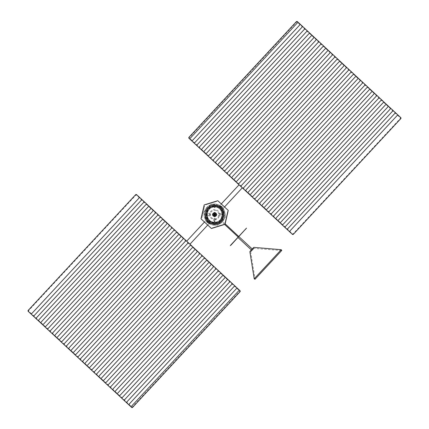 <?xml version="1.0" encoding="UTF-8"?>
<svg xmlns="http://www.w3.org/2000/svg" width="429" height="429" viewBox="0 0 429 429"><rect width="100%" height="100%" fill="white"/><g stroke="black" fill="none" stroke-linecap="round" stroke-linejoin="round"><path stroke-width="0.32" stroke-dasharray="2.15 1.61" d="M209.186 213.974L209.819 214.607L209.186 215.24L208.553 214.607L209.186 213.974M209.186 213.143C211.073 214.119 211.073 215.095 209.186 216.071C207.298 215.095 207.298 214.119 209.186 213.143M219.863 213.974L220.501 214.607L219.863 215.24L219.23 214.607L219.863 213.974M219.863 213.143C221.75 214.119 221.75 215.095 219.863 216.071C217.98 215.095 217.98 214.119 219.863 213.143M214.618 219.171L215.251 219.804L214.618 220.436L213.985 219.804L214.618 219.171M214.618 218.34C216.5 219.316 216.5 220.292 214.618 221.262C212.73 220.292 212.73 219.316 214.618 218.34M214.618 224.801C201.469 225.364 201.469 203.85 214.618 204.413C227.761 203.85 227.761 225.364 214.618 224.801C201.469 225.364 201.469 203.85 214.618 204.413C227.761 203.85 227.761 225.364 214.618 224.801M214.618 206.773C204.51 206.338 204.51 222.876 214.618 222.447C204.51 222.876 204.51 206.338 214.618 206.773C204.51 206.338 204.51 222.876 214.618 222.447C224.721 222.876 224.721 206.338 214.618 206.773C224.721 206.338 224.721 222.876 214.618 222.447C224.721 222.876 224.721 206.338 214.618 206.773M214.618 215.476C215.739 214.897 215.739 214.318 214.618 213.739C213.492 214.318 213.492 214.897 214.618 215.476C215.739 214.897 215.739 214.318 214.618 213.739C213.492 214.318 213.492 214.897 214.618 215.476M214.618 203.936C221.053 204.617 224.608 208.172 225.289 214.607C224.608 221.042 221.053 224.603 214.618 225.279C208.183 224.603 204.622 221.042 203.947 214.607C204.622 208.172 208.183 204.617 214.618 203.936C221.053 204.617 224.608 208.172 225.289 214.607C224.608 221.042 221.053 224.603 214.618 225.279C208.183 224.603 204.622 221.042 203.947 214.607C204.622 208.172 208.183 204.617 214.618 203.936M214.618 206.295C225.332 205.84 225.332 223.375 214.618 222.919C225.332 223.375 225.332 205.84 214.618 206.295C203.898 205.84 203.898 223.375 214.618 222.919C203.898 223.375 203.898 205.84 214.618 206.295M214.618 222.131C224.313 222.544 224.313 206.676 214.618 207.089C204.917 206.676 204.917 222.544 214.618 222.131C204.917 222.544 204.917 206.676 214.618 207.089C224.313 206.676 224.313 222.544 214.618 222.131M214.618 214.21L214.618 215.004L214.618 214.21M238.256 237.108L238.797 236.529L238.202 237.055M225.161 223.858L221.916 220.849L221.38 221.428L221.916 220.849M224.619 224.442L221.38 221.428M214.908 214.875L214.328 214.339L214.908 214.875M217.793 200.718L204.177 204.912L200.997 218.801L211.438 228.496L225.059 224.308L228.233 210.414L217.793 200.718L204.177 204.912L200.997 218.801L211.438 228.496L225.059 224.308L228.233 210.414L217.793 200.718L204.177 204.912L200.997 218.801L211.438 228.496L225.059 224.308L228.233 210.414L217.793 200.718M205.62 204.467L216.548 201.099L205.62 204.467L216.548 201.099L205.62 204.467L205.716 204.767L216.64 201.405L216.548 201.099L216.64 201.405L205.716 204.767L205.62 204.467L205.716 204.767L216.64 201.405L205.716 204.767L205.62 204.467M227.971 211.577L225.348 223.032L227.971 211.577L225.348 223.032L227.971 211.577L227.66 211.508L225.037 222.957L225.348 223.032L225.037 222.957L227.66 211.508L227.971 211.577L227.66 211.508L225.037 222.957L227.66 211.508L227.971 211.577M212.21 228.26L223.981 224.635L212.21 228.26L212.119 227.96L223.89 224.335L212.119 227.96L212.21 228.26M207.727 225.048L204.477 222.034L207.727 225.048L209.341 223.311L207.727 225.048L209.341 223.311L206.092 220.292L204.477 222.034M225.418 217.079L222.158 206.488L211.358 204.016L203.813 212.135L207.073 222.726L217.878 225.198L225.418 217.079L222.158 206.488L211.358 204.016L203.813 212.135L207.073 222.726L217.878 225.198L225.418 217.079M201.18 218.012L203.925 206.006L201.18 218.012L201.796 218.152L204.542 206.145L203.925 206.006L204.542 206.145L201.796 218.152L201.18 218.012M224.523 206.966L221.273 203.952L224.523 206.966L222.908 208.708L224.523 206.966L222.908 208.708L219.659 205.689L221.273 203.952M219.659 205.689L222.908 208.708L219.659 205.689L222.908 208.708L242.305 187.827L239.055 184.808L219.659 205.689M206.092 220.292L209.341 223.311L206.092 220.292L209.341 223.311L189.945 244.192L186.695 241.173L206.092 220.292M212.875 227.724L223.134 224.565L212.875 227.724L212.966 228.03L223.225 224.871L212.966 228.03L212.875 227.724M223.89 224.335L223.981 224.635L223.89 224.335M223.134 224.565L223.225 224.871L223.134 224.565M201.973 217.38L204.365 206.917L201.973 217.38L201.357 217.24L203.748 206.778L201.357 217.24L201.973 217.38M204.365 206.917L203.748 206.778L204.365 206.917M225.214 222.184L227.483 212.28L225.214 222.184L225.525 222.26L227.794 212.35L225.525 222.26L227.794 212.35L225.525 222.26L225.214 222.184L227.483 212.28L227.794 212.35L227.483 212.28L225.214 222.184L225.525 222.26L225.214 222.184M215.884 201.635L206.472 204.536L215.884 201.635L215.792 201.335L206.381 204.231L215.792 201.335L206.381 204.231L215.792 201.335L215.884 201.635L206.472 204.536L206.381 204.231L206.472 204.536L215.884 201.635L215.792 201.335L215.884 201.635M225.037 222.957L225.348 223.032L225.037 222.957M227.483 212.28L227.794 212.35L227.483 212.28M216.64 201.405L216.548 201.099L216.64 201.405M206.472 204.536L206.381 204.231L206.472 204.536M186.695 241.173L189.945 244.192M132.448 407.523L240.202 291.522L239.854 291.194L132.1 407.201L28.389 310.869L136.143 194.863L239.854 291.194L240.176 290.846L136.47 194.519L136.143 194.863L135.795 194.541L28.041 310.548L28.389 310.869L28.067 311.218L131.778 407.55L132.1 407.201L132.448 407.523M33.526 316.291L141.924 199.587M139.613 197.442L31.215 314.141M130.974 406.799L239.371 290.101M237.06 287.95L128.657 404.654M126.33 402.493L234.733 285.789M232.416 283.644L124.019 400.343M121.691 398.182L230.089 281.478M227.778 279.333L119.38 396.031M117.053 393.87L225.45 277.172M223.139 275.021L114.736 391.725M112.409 389.559L220.812 272.86M218.5 270.71L110.097 387.414M107.77 385.253L216.168 268.549M213.857 266.404L105.459 383.102M103.132 380.941L211.529 264.237M209.218 262.092L100.815 378.791M98.488 376.63L206.891 259.931M204.579 257.781L96.176 374.485M93.849 372.318L202.252 255.62M199.935 253.469L91.538 370.173M89.211 368.012L197.608 251.308M195.297 249.163L86.899 365.862M84.567 363.701L192.97 246.997M190.658 244.852L82.255 361.55M79.928 359.389L188.331 242.691M186.014 240.54L77.617 357.244M75.29 355.078L183.687 238.379M181.376 236.229L72.978 352.933M70.651 350.772L179.049 234.068M176.737 231.923L68.334 348.621M66.007 346.46L174.41 229.756M172.093 227.611L63.696 344.31M61.368 342.149L169.766 225.45M167.455 223.3L59.057 340.004M56.73 337.837L165.127 221.139M162.816 218.988L54.413 335.692M52.086 333.531L160.489 216.827M158.178 214.682L49.775 331.381M47.447 329.22L155.845 212.516M153.534 210.371L45.136 327.07M42.809 324.909L151.206 208.21M148.895 206.059L40.492 322.764M38.165 320.597L146.568 203.898M144.257 201.748L35.854 318.452M214.618 213.186C212.784 214.135 212.784 215.079 214.618 216.028C216.447 215.079 216.447 214.135 214.618 213.186M214.618 207.582L214.618 206.73L214.618 207.582M214.618 221.831L214.618 220.962L214.618 221.831M239.055 184.808L242.305 187.827M296.552 21.477L188.798 137.478L189.146 137.806L296.9 21.799L400.611 118.131L292.857 234.137L189.146 137.806L188.824 138.154L292.53 234.481L292.857 234.137L293.205 234.459L400.959 118.452L400.611 118.131L400.933 117.782L297.222 21.45L296.9 21.799L296.552 21.477M395.474 112.709L287.076 229.413M289.387 231.558L397.785 114.859M298.026 22.201L189.629 138.899M191.94 141.05L300.343 24.346M302.67 26.507L194.267 143.211M196.584 145.356L304.981 28.657M307.309 30.818L198.911 147.522M201.222 149.667L309.62 32.969M311.947 35.13L203.55 151.828M205.861 153.979L314.264 37.275M316.591 39.441L208.188 156.14M210.5 158.29L318.903 41.586M321.23 43.747L212.832 160.451M215.143 162.596L323.541 45.898M325.868 48.059L217.471 164.763M219.782 166.908L328.185 50.209M330.512 52.37L222.109 169.069M224.421 171.219L332.824 54.515M335.151 56.682L226.748 173.38M229.065 175.531L337.462 58.827M339.789 60.988L231.392 177.692M233.703 179.837L342.101 63.138M344.433 65.299L236.03 182.003M238.342 184.148L346.745 67.45M349.072 69.611L240.669 186.309M242.986 188.46L351.383 71.756M353.711 73.922L245.313 190.621M247.624 192.771L356.022 76.067M358.349 78.228L249.951 194.932M252.263 197.077L360.666 80.379M362.993 82.54L254.59 199.244M256.907 201.389L365.304 84.69M367.632 86.851L259.234 203.55M261.545 205.7L369.943 88.996M372.27 91.162L263.873 207.861M266.184 210.012L374.587 93.308M376.914 95.469L268.511 212.173M270.822 214.318L379.225 97.619M381.553 99.78L273.155 216.484M275.466 218.629L383.864 101.93M386.191 104.091L277.794 220.79M280.105 222.941L388.508 106.236M390.835 108.403L282.432 225.102M284.743 227.252L393.146 110.548M250.863 251.383L253.652 248.38L250.702 251.914L254.172 248.182L250.702 251.914L255.051 279.038L281.794 250.423L254.971 279.3L281.537 250.525M252.107 248.879L251.249 249.807L252.107 248.879M238.883 236.599L238.02 237.527L238.883 236.599M239.007 236.186L237.929 237.344L239.066 236.24M238.69 236.524L237.612 237.682L238.749 236.577M246.637 228.249L230.126 245.742M246.192 228.727L230.266 245.871M246.498 228.121L246.053 228.598M253.335 247.56L250.021 251.131M214.618 205.995C203.512 205.523 203.512 223.691 214.618 223.219C225.724 223.691 225.724 205.523 214.618 205.995C203.512 205.523 203.512 223.691 214.618 223.219C225.724 223.691 225.724 205.523 214.618 205.995M214.618 222.78C225.155 223.23 225.155 205.984 214.618 206.435C204.075 205.984 204.075 223.23 214.618 222.78M214.618 210.333C220.125 210.097 220.125 219.117 214.618 218.881C209.105 219.117 209.105 210.097 214.618 210.333M214.618 219.578C221.032 219.852 221.032 209.363 214.618 209.636C208.204 209.363 208.204 219.852 214.618 219.578M214.618 205.33C226.576 204.821 226.576 224.394 214.618 223.884C202.654 224.394 202.654 204.821 214.618 205.33M249.86 251.662L253.855 247.361M281.22 249.699L254.209 278.78M281.537 250.52L253.652 248.38"/><path stroke-width="0.64" d="M238.738 236.476L225.161 223.858M238.202 237.055L224.619 224.442M211.438 228.496L225.059 224.308L228.233 210.414L217.793 200.718L204.177 204.912L200.997 218.801L211.438 228.496M131.778 407.55L132.448 407.523L131.778 407.55L130.974 406.799L239.371 290.101L237.06 287.95L128.657 404.654L126.33 402.493L234.733 285.789L232.416 283.644L124.019 400.343L121.691 398.182L230.089 281.478L227.778 279.333L119.38 396.031L117.053 393.87L225.45 277.172L223.139 275.021L114.736 391.725L112.409 389.559L220.812 272.86L218.5 270.71L110.097 387.414L107.77 385.253L216.168 268.549L213.857 266.404L105.459 383.102L103.132 380.941L211.529 264.237L209.218 262.092L100.815 378.791L98.488 376.63L206.891 259.931L204.579 257.781L96.176 374.485L93.849 372.318L202.252 255.62L199.935 253.469L91.538 370.173L89.211 368.012L197.608 251.308L195.297 249.163L86.899 365.862L84.567 363.701L192.97 246.997L190.658 244.852L82.255 361.55L79.928 359.389L188.331 242.691L186.014 240.54L77.617 357.244L75.29 355.078L183.687 238.379L181.376 236.229L72.978 352.933L70.651 350.772L179.049 234.068L176.737 231.923L68.334 348.621L66.007 346.46L174.41 229.756L172.093 227.611L63.696 344.31L61.368 342.149L169.766 225.45L167.455 223.3L59.057 340.004L56.73 337.837L165.127 221.139L162.816 218.988L54.413 335.692L52.086 333.531L160.489 216.827L158.178 214.682L49.775 331.381L47.447 329.22L155.845 212.516L153.534 210.371L45.136 327.07L42.809 324.909L151.206 208.21L148.895 206.059L40.492 322.764L38.165 320.597L146.568 203.898L136.47 194.519L135.795 194.541L28.041 310.548L28.067 311.218L33.526 316.291L141.924 199.587M148.895 206.059L146.568 203.898M153.534 210.371L151.206 208.21M158.178 214.682L155.845 212.516M162.816 218.988L160.489 216.827M167.455 223.3L165.127 221.139M172.093 227.611L169.766 225.45M176.737 231.923L174.41 229.756M181.376 236.229L179.049 234.068M186.014 240.54L183.687 238.379M190.658 244.852L188.331 242.691M195.297 249.163L192.97 246.997M199.935 253.469L197.608 251.308M204.579 257.781L202.252 255.62M209.218 262.092L206.891 259.931M213.857 266.404L211.529 264.237M218.5 270.71L216.168 268.549M223.139 275.021L220.812 272.86M227.778 279.333L225.45 277.172M232.416 283.644L230.089 281.478M237.06 287.95L234.733 285.789M132.448 407.523L240.202 291.522L240.176 290.846L239.371 290.101M144.257 201.748L35.854 318.452L33.526 316.291M189.945 244.192L207.727 225.048M186.695 241.173L204.477 222.034M139.613 197.442L31.215 314.141M35.854 318.452L38.165 320.597M40.492 322.764L42.809 324.909M45.136 327.07L47.447 329.22M49.775 331.381L52.086 333.531M54.413 335.692L56.73 337.837M59.057 340.004L61.368 342.149M63.696 344.31L66.007 346.46M68.334 348.621L70.651 350.772M72.978 352.933L75.29 355.078M77.617 357.244L79.928 359.389M82.255 361.55L84.567 363.701M86.899 365.862L89.211 368.012M91.538 370.173L93.849 372.318M96.176 374.485L98.488 376.63M100.815 378.791L103.132 380.941M105.459 383.102L107.77 385.253M110.097 387.414L112.409 389.559M114.736 391.725L117.053 393.87M119.38 396.031L121.691 398.182M124.019 400.343L126.33 402.493M128.657 404.654L130.974 406.799M28.041 310.548L28.067 311.218M240.176 290.846L240.202 291.522M136.47 194.519L135.795 194.541M214.618 213.186C216.447 214.135 216.447 215.079 214.618 216.028C212.784 215.079 212.784 214.135 214.618 213.186M214.618 207.582L214.618 206.73L214.618 207.582M214.618 221.831L214.618 220.962L214.618 221.831M214.618 223.825C226.501 224.329 226.501 204.885 214.618 205.394C202.735 204.885 202.735 224.329 214.618 223.825M297.222 21.45L296.552 21.477L297.222 21.45L298.026 22.201L189.629 138.899L191.94 141.05L300.343 24.346L302.67 26.507L194.267 143.211L196.584 145.356L304.981 28.657L307.309 30.818L198.911 147.522L201.222 149.667L309.62 32.969L311.947 35.13L203.55 151.828L205.861 153.979L314.264 37.275L316.591 39.441L208.188 156.14L210.5 158.29L318.903 41.586L321.23 43.747L212.832 160.451L215.143 162.596L323.541 45.898L325.868 48.059L217.471 164.763L219.782 166.908L328.185 50.209L330.512 52.37L222.109 169.069L224.421 171.219L332.824 54.515L335.151 56.682L226.748 173.38L229.065 175.531L337.462 58.827L339.789 60.988L231.392 177.692L233.703 179.837L342.101 63.138L344.433 65.299L236.03 182.003L238.342 184.148L346.745 67.45L349.072 69.611L240.669 186.309L242.986 188.46L351.383 71.756L353.711 73.922L245.313 190.621L247.624 192.771L356.022 76.067L358.349 78.228L249.951 194.932L252.263 197.077L360.666 80.379L362.993 82.54L254.59 199.244L256.907 201.389L365.304 84.69L367.632 86.851L259.234 203.55L261.545 205.7L369.943 88.996L372.27 91.162L263.873 207.861L266.184 210.012L374.587 93.308L376.914 95.469L268.511 212.173L270.822 214.318L379.225 97.619L381.553 99.78L273.155 216.484L275.466 218.629L383.864 101.93L386.191 104.091L277.794 220.79L280.105 222.941L388.508 106.236L390.835 108.403L282.432 225.102L292.53 234.481L293.205 234.459L400.959 118.452L400.933 117.782L395.474 112.709L287.076 229.413M280.105 222.941L282.432 225.102M275.466 218.629L277.794 220.79M270.822 214.318L273.155 216.484M266.184 210.012L268.511 212.173M261.545 205.7L263.873 207.861M256.907 201.389L259.234 203.55M252.263 197.077L254.59 199.244M247.624 192.771L249.951 194.932M242.986 188.46L245.313 190.621M238.342 184.148L240.669 186.309M233.703 179.837L236.03 182.003M229.065 175.531L231.392 177.692M224.421 171.219L226.748 173.38M219.782 166.908L222.109 169.069M215.143 162.596L217.471 164.763M210.5 158.29L212.832 160.451M205.861 153.979L208.188 156.14M201.222 149.667L203.55 151.828M196.584 145.356L198.911 147.522M191.94 141.05L194.267 143.211M296.552 21.477L188.798 137.478L188.824 138.154L189.629 138.899M284.743 227.252L393.146 110.548L395.474 112.709M239.055 184.808L221.273 203.952M242.305 187.827L224.523 206.966M289.387 231.558L397.785 114.859M393.146 110.548L390.835 108.403M388.508 106.236L386.191 104.091M383.864 101.93L381.553 99.78M379.225 97.619L376.914 95.469M374.587 93.308L372.27 91.162M369.943 88.996L367.632 86.851M365.304 84.69L362.993 82.54M360.666 80.379L358.349 78.228M356.022 76.067L353.711 73.922M351.383 71.756L349.072 69.611M346.745 67.45L344.433 65.299M342.101 63.138L339.789 60.988M337.462 58.827L335.151 56.682M332.824 54.515L330.512 52.37M328.185 50.209L325.868 48.059M323.541 45.898L321.23 43.747M318.903 41.586L316.591 39.441M314.264 37.275L311.947 35.13M309.62 32.969L307.309 30.818M304.981 28.657L302.67 26.507M300.343 24.346L298.026 22.201M400.959 118.452L400.933 117.782M188.824 138.154L188.798 137.478M292.53 234.481L293.205 234.459M249.86 251.662L253.855 247.361L249.86 251.662L254.209 278.78L281.22 249.699L281.794 250.423L254.971 279.3L254.209 278.78M230.711 245.393L246.498 228.121L230.571 245.265M214.618 216.817C211.765 215.347 211.765 213.873 214.618 212.398C217.465 213.873 217.465 215.347 214.618 216.817M214.618 215.235L215.245 214.607L214.618 213.98L213.991 214.607L214.618 215.235M214.618 223.943C226.651 224.453 226.651 204.762 214.618 205.276C202.579 204.762 202.579 224.453 214.618 223.943M214.618 205.239C226.7 204.66 226.7 224.555 214.618 223.976C202.531 224.555 202.531 204.66 214.618 205.239M253.855 247.361L281.22 249.699M252.107 248.879L238.883 236.599M251.249 249.807L238.02 237.527"/></g></svg>
